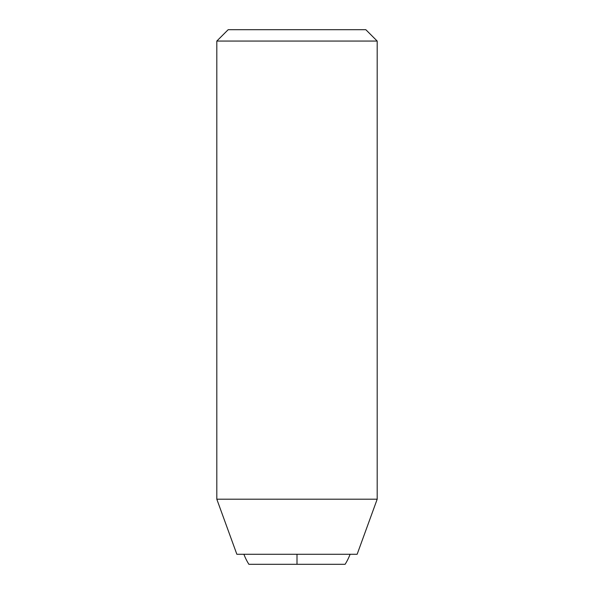 <?xml version="1.0" encoding="UTF-8"?>
<svg xmlns="http://www.w3.org/2000/svg" width="594" height="594" viewBox="0 0 594 594"><rect width="100%" height="100%" fill="white"/><g stroke="black" fill="none" stroke-linecap="round" stroke-linejoin="round"><path stroke-width="0.89" d="M228.17 29.7L216.81 41.06L216.81 499.198L236.858 554.276L297 554.276L297 564.3L345.114 564.3A56.801 56.801 0 0 0 350.104 554.276A56.801 56.801 0 0 1 345.114 564.3L297 564.3L297 554.276L357.143 554.276L377.19 499.198L377.19 41.06L216.81 41.06L216.81 499.198L377.19 499.198L216.81 499.198L236.858 554.276L357.143 554.276L377.19 499.198L377.19 41.06L365.83 29.7L228.17 29.7L216.81 41.06L377.19 41.06L365.83 29.7L228.17 29.7L365.83 29.7M248.886 564.3A56.801 56.801 0 0 1 243.896 554.276A56.801 56.801 0 0 0 248.886 564.3L297 564.3L248.886 564.3"/></g></svg>
